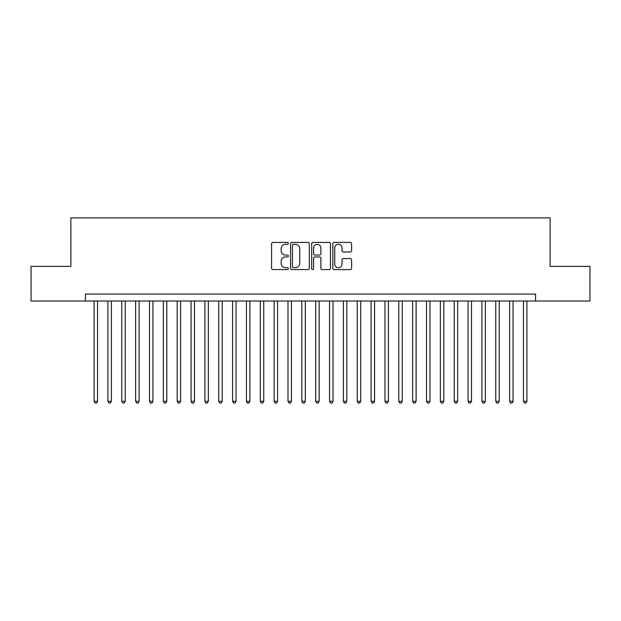 <?xml version="1.0" encoding="UTF-8"?>
<svg xmlns="http://www.w3.org/2000/svg" width="621" height="621" viewBox="0 0 621 621"><rect width="100%" height="100%" fill="white"/><g stroke="black" fill="none" stroke-linecap="round" stroke-linejoin="round"><path stroke-width="0.93" d="M288.338 243.354A0.955 0.955 0 0 0 287.383 242.4L272.937 242.4A1.358 1.358 0 0 0 271.579 243.758L271.579 268.233A1.358 1.358 0 0 0 272.937 269.592L287.383 269.592A0.955 0.955 0 0 0 288.338 268.637A0.955 0.955 0 0 0 287.383 267.69L285.52 267.69A4.347 4.347 0 0 1 281.166 263.335L281.166 261.301A4.347 4.347 0 0 1 285.52 256.947L287.383 256.947A0.955 0.955 0 0 0 288.338 255.992A0.955 0.955 0 0 0 287.383 255.045L285.52 255.045A4.347 4.347 0 0 1 281.166 250.69L281.166 248.656A4.347 4.347 0 0 1 285.52 244.301L287.383 244.301A0.955 0.955 0 0 0 288.338 243.354M350.236 251.986A1.358 1.358 0 0 0 351.595 250.628L351.595 243.758A1.358 1.358 0 0 0 350.236 242.4L334.191 242.4A1.358 1.358 0 0 0 332.833 243.758L332.833 268.233A1.358 1.358 0 0 0 334.191 269.592L350.236 269.592A1.358 1.358 0 0 0 351.595 268.233L351.595 259.935A1.358 1.358 0 0 0 350.236 258.577L343.366 258.577A1.358 1.358 0 0 0 342.008 259.935L342.008 264.049A3.641 3.641 0 0 1 338.375 267.69A3.641 3.641 0 0 1 334.735 264.049L334.735 247.942A3.641 3.641 0 0 1 338.375 244.301A3.641 3.641 0 0 1 342.008 247.942L342.008 250.628A1.358 1.358 0 0 0 343.366 251.986L350.236 251.986M85.419 301.014L31.05 301.014L31.05 266.386L70.872 266.386L70.872 217.901L550.128 217.901L550.128 266.386L589.95 266.386L589.95 301.014L535.581 301.014L535.581 294.09L85.419 294.09L85.419 301.014L535.581 301.014M309.312 243.758A1.358 1.358 0 0 0 307.954 242.4L291.909 242.4A1.358 1.358 0 0 0 290.55 243.758L290.55 268.233A1.358 1.358 0 0 0 291.909 269.592L307.954 269.592A1.358 1.358 0 0 0 309.312 268.233L309.312 243.758M313.046 242.4L329.091 242.4A1.358 1.358 0 0 1 330.45 243.758L330.45 268.233A1.358 1.358 0 0 1 329.091 269.592L322.229 269.592A1.358 1.358 0 0 1 320.871 268.233L320.871 258.305A1.358 1.358 0 0 0 319.505 256.947L314.956 256.947A1.358 1.358 0 0 0 313.589 258.305L313.589 268.637A0.955 0.955 0 0 1 312.642 269.592A0.955 0.955 0 0 1 311.688 268.637L311.688 243.758A1.358 1.358 0 0 1 313.046 242.4M293.399 244.301A0.955 0.955 0 0 0 292.452 245.256L292.452 266.735A0.955 0.955 0 0 0 293.399 267.69L295.371 267.69A4.347 4.347 0 0 0 299.726 263.335L299.726 248.656A4.347 4.347 0 0 0 295.371 244.301L293.399 244.301M320.871 248.004A3.641 3.641 0 0 0 317.23 244.371A3.641 3.641 0 0 0 313.589 248.004L313.589 253.686A1.358 1.358 0 0 0 314.956 255.045L319.505 255.045A1.358 1.358 0 0 0 320.871 253.686L320.871 248.004M94.074 301.014L94.074 401.298L97.536 401.298L97.536 301.014M97.536 401.298L96.496 403.099L95.114 403.099L94.074 401.298M107.922 301.014L107.922 401.298L111.384 401.298L111.384 301.014M111.384 401.298L110.352 403.099L108.962 403.099L107.922 401.298M121.778 301.014L121.778 401.298L125.24 401.298L125.24 301.014M125.24 401.298L124.2 403.099L122.818 403.099L121.778 401.298M135.626 301.014L135.626 401.298L139.088 401.298L139.088 301.014M139.088 401.298L138.048 403.099L136.667 403.099L135.626 401.298M149.482 301.014L149.482 401.298L152.945 401.298L152.945 301.014M152.945 401.298L151.904 403.099L150.515 403.099L149.482 401.298M163.331 301.014L163.331 401.298L166.793 401.298L166.793 301.014M166.793 401.298L165.753 403.099L164.371 403.099L163.331 401.298M177.179 301.014L177.179 401.298L180.641 401.298L180.641 301.014M180.641 401.298L179.609 403.099L178.219 403.099L177.179 401.298M191.035 301.014L191.035 401.298L194.497 401.298L194.497 301.014M194.497 401.298L193.457 403.099L192.068 403.099L191.035 401.298M204.883 301.014L204.883 401.298L208.345 401.298L208.345 301.014M208.345 401.298L207.305 403.099L205.924 403.099L204.883 401.298M218.732 301.014L218.732 401.298L222.202 401.298L222.202 301.014M222.202 401.298L221.161 403.099L219.772 403.099L218.732 401.298M232.588 301.014L232.588 401.298L236.05 401.298L236.05 301.014M236.05 401.298L235.01 403.099L233.628 403.099L232.588 401.298M246.436 301.014L246.436 401.298L249.898 401.298L249.898 301.014M249.898 401.298L248.858 403.099L247.476 403.099L246.436 401.298M260.292 301.014L260.292 401.298L263.754 401.298L263.754 301.014M263.754 401.298L262.714 403.099L261.325 403.099L260.292 401.298M274.14 301.014L274.14 401.298L277.603 401.298L277.603 301.014M277.603 401.298L276.562 403.099L275.181 403.099L274.14 401.298M287.989 301.014L287.989 401.298L291.451 401.298L291.451 301.014M291.451 401.298L290.418 403.099L289.029 403.099L287.989 401.298M301.845 301.014L301.845 401.298L305.307 401.298L305.307 301.014M305.307 401.298L304.267 403.099L302.885 403.099L301.845 401.298M315.693 301.014L315.693 401.298L319.155 401.298L319.155 301.014M319.155 401.298L318.115 403.099L316.733 403.099L315.693 401.298M329.549 301.014L329.549 401.298L333.011 401.298L333.011 301.014M333.011 401.298L331.971 403.099L330.582 403.099L329.549 401.298M343.397 301.014L343.397 401.298L346.86 401.298L346.86 301.014M346.86 401.298L345.819 403.099L344.438 403.099L343.397 401.298M357.246 301.014L357.246 401.298L360.708 401.298L360.708 301.014M360.708 401.298L359.675 403.099L358.286 403.099L357.246 401.298M371.102 301.014L371.102 401.298L374.564 401.298L374.564 301.014M374.564 401.298L373.524 403.099L372.142 403.099L371.102 401.298M384.95 301.014L384.95 401.298L388.412 401.298L388.412 301.014M388.412 401.298L387.372 403.099L385.99 403.099L384.95 401.298M398.798 301.014L398.798 401.298L402.268 401.298L402.268 301.014M402.268 401.298L401.228 403.099L399.839 403.099L398.798 401.298M412.655 301.014L412.655 401.298L416.117 401.298L416.117 301.014M416.117 401.298L415.076 403.099L413.695 403.099L412.655 401.298M426.503 301.014L426.503 401.298L429.965 401.298L429.965 301.014M429.965 401.298L428.932 403.099L427.543 403.099L426.503 401.298M440.359 301.014L440.359 401.298L443.821 401.298L443.821 301.014M443.821 401.298L442.781 403.099L441.391 403.099L440.359 401.298M454.207 301.014L454.207 401.298L457.669 401.298L457.669 301.014M457.669 401.298L456.629 403.099L455.247 403.099L454.207 401.298M468.055 301.014L468.055 401.298L471.518 401.298L471.518 301.014M471.518 401.298L470.485 403.099L469.096 403.099L468.055 401.298M481.912 301.014L481.912 401.298L485.374 401.298L485.374 301.014M485.374 401.298L484.333 403.099L482.952 403.099L481.912 401.298M495.76 301.014L495.76 401.298L499.222 401.298L499.222 301.014M499.222 401.298L498.182 403.099L496.8 403.099L495.76 401.298M509.616 301.014L509.616 401.298L513.078 401.298L513.078 301.014M513.078 401.298L512.038 403.099L510.648 403.099L509.616 401.298M523.464 301.014L523.464 401.298L526.926 401.298L526.926 301.014M526.926 401.298L525.886 403.099L524.504 403.099L523.464 401.298"/></g></svg>
